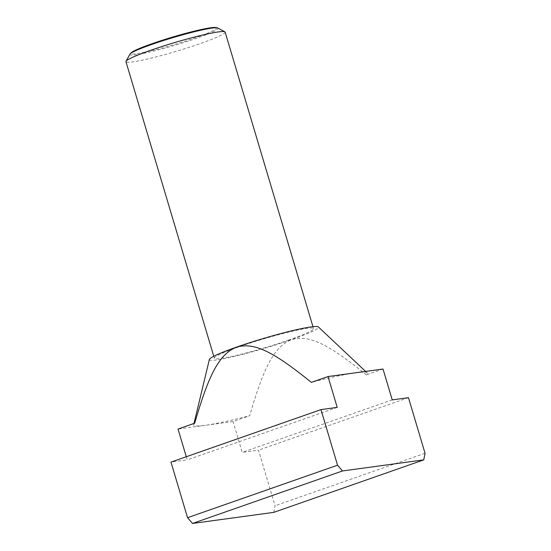 <?xml version="1.0" encoding="UTF-8"?>
<svg xmlns="http://www.w3.org/2000/svg" width="551" height="551" viewBox="0 0 551 551"><rect width="100%" height="100%" fill="white"/><g stroke="black" fill="none" stroke-linecap="round" stroke-linejoin="round"><path stroke-width="0.41" stroke-dasharray="2.75 2.07" d="M225.152 32.13A51.753 4.422 -16.6 0 1 200.557 43.501A51.753 4.422 -16.6 0 1 125.959 61.698M129.891 54.212A46.015 3.933 163.4 0 0 150.809 51.76A46.015 3.933 163.4 0 0 196.149 38.405A46.015 3.933 163.4 0 0 217.762 28.011M288.944 340.001A51.753 4.422 -16.6 0 1 214.346 358.198A51.753 4.422 -16.6 0 1 238.941 346.82A51.753 4.422 -16.6 0 1 313.54 328.63A51.753 4.422 -16.6 0 1 288.944 340.001M215.958 27.55A44.748 3.823 -16.6 0 1 195.329 37.785A44.748 3.823 -16.6 0 1 150.092 51.05A44.748 3.823 -16.6 0 1 131.138 52.834M383.028 369.046L366.36 374.88A90.571 7.735 163.4 0 0 367.111 372.834A90.571 7.735 163.4 0 0 355.526 372.8A90.571 7.735 163.4 0 0 311.356 382.387M209.387 359.424A56.932 4.863 163.4 0 0 236.193 355.987A56.932 4.863 163.4 0 0 291.445 339.664A56.932 4.863 163.4 0 0 318.368 326.936M366.36 374.88C327.384 343.328 309.008 334.691 291.445 339.664C274.515 346.765 264.28 365.409 249.699 415.709L233.032 421.543L205.537 425.296A90.571 7.735 163.4 0 0 249.699 415.709M194.703 423.209A90.571 7.735 163.4 0 0 193.732 424.525A90.571 7.735 163.4 0 0 205.537 425.296L178.035 429.043M273.771 512.368L275.052 505.763L258.481 450.167L242.233 452.385L233.032 421.543M425.041 453.273L275.052 505.763M408.47 397.677L258.481 450.167M392.222 399.895L242.233 452.385M186.293 456.745L187.23 459.892L170.975 462.103M337.219 407.396L187.23 459.892M213.767 356.256L214.346 358.198M193.986 423.464L193.732 424.525M365.609 371.422L367.111 372.834M312.961 326.688L313.54 328.63"/><path stroke-width="0.83" d="M213.767 356.256L125.959 61.698A51.753 4.422 -16.6 0 1 126.027 61.285A51.753 4.422 -16.6 0 1 150.554 50.327A51.753 4.422 -16.6 0 1 224.863 31.82A51.753 4.422 -16.6 0 1 225.152 32.13L312.961 326.688M224.863 31.82L217.762 28.011A46.015 3.933 163.4 0 0 217.363 27.874A46.015 3.933 163.4 0 0 151.69 44.466A46.015 3.933 163.4 0 0 130.146 53.874A46.015 3.933 163.4 0 0 129.891 54.212L126.027 61.285M130.146 53.874L131.138 52.834A44.748 3.823 -16.6 0 1 152.097 43.687A44.748 3.823 -16.6 0 1 215.958 27.55L217.363 27.874M365.609 371.422L318.368 326.936A56.932 4.863 163.4 0 0 236.441 347.164C254.004 342.192 272.38 350.835 311.356 382.387L328.024 376.553L383.028 369.046L392.222 399.895L408.47 397.677L425.041 453.273L423.76 459.871L342.508 470.96L337.543 465.209L320.971 409.613L337.219 407.396L328.024 376.553M186.293 456.745L178.035 429.043L194.703 423.209C209.277 372.917 219.518 354.265 236.441 347.164A56.932 4.863 163.4 0 0 209.387 359.424L193.986 423.464M320.971 409.613L170.975 462.103L187.554 517.699L192.519 523.45L273.771 512.368L423.76 459.871M342.508 470.96L192.519 523.45M187.554 517.699L337.543 465.209"/></g></svg>
